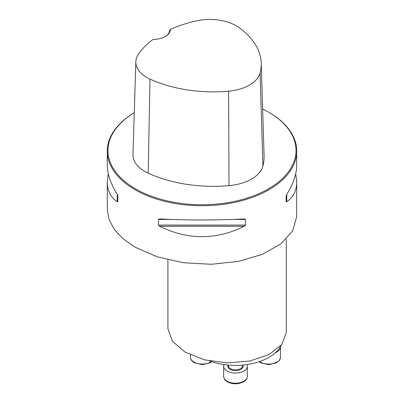 <?xml version="1.0" encoding="UTF-8"?>
<svg xmlns="http://www.w3.org/2000/svg" width="404" height="404" viewBox="0 0 404 404"><rect width="100%" height="100%" fill="white"/><g stroke="black" fill="none" stroke-linecap="round" stroke-linejoin="round"><path stroke-width="0.61" d="M209.822 361.014A47.364 27.346 0 0 0 281.123 345.349M296.728 216.493L292.658 230.931L280.75 243.955L262.135 254.414L238.309 261.418L211.337 264.282L183.583 262.757L157.378 256.878L135.017 247.147L123.235 238.926L114.483 229.689L109.09 219.766L107.277 209.59M268.478 112.085A94.016 54.282 0 0 1 268.478 188.85A94.016 54.282 0 0 1 135.517 188.85A94.016 54.282 0 0 1 134.269 112.822A94.728 54.691 0 0 0 107.272 151.046A94.728 54.691 0 0 0 135.017 189.718A94.728 54.691 0 0 0 238.249 201.576A94.728 54.691 0 0 0 296.723 151.046A94.728 54.691 0 0 0 268.983 112.378L268.478 112.085A94.016 54.282 0 0 0 262.64 108.989M244.344 218.933L245.506 219.428L245.506 225.078L244.344 226.255C216.115 240.127 187.88 240.127 159.651 226.255L158.489 225.078L158.489 219.428L159.651 218.933C187.88 220.332 216.115 220.332 244.344 218.933L244.526 218.923M107.272 151.046L107.272 165.297C107.333 173.922 110.661 183.643 117.261 194.455L117.852 195.965L117.852 201.616L117.261 201.783C110.661 197.187 107.333 190.607 107.272 182.042L108.267 173.669M295.728 173.669L296.723 182.042C296.662 190.607 293.334 197.187 286.734 201.783L286.143 201.616L286.143 195.965L286.734 194.455C293.334 183.643 296.662 173.922 296.723 165.297L296.723 151.046M153.04 39.405A17.286 9.979 0 0 0 165.327 36.481A17.286 9.979 0 0 0 170.387 29.391A101.525 58.615 180 0 1 196.041 20.942A37.582 21.7 180 0 1 239.097 27.623A101.525 58.615 180 0 1 261.226 63.13A101.525 58.615 180 0 1 260.08 73.013A37.582 21.7 180 0 1 228.598 91.188A101.525 58.615 180 0 1 149.985 79.073A37.582 21.7 180 0 1 135.84 61.721A37.582 21.7 180 0 1 138.41 54.212A101.525 58.615 180 0 1 153.04 39.405M170.387 29.391L169.67 30.285A16.579 9.57 180 0 1 165.069 36.628M135.84 61.721L132.987 154.505A40.435 23.346 0 0 0 148.207 173.175A104.378 60.262 0 0 0 229.028 185.633A40.435 23.346 0 0 0 262.903 166.074A104.378 60.262 0 0 0 264.085 155.914L261.226 63.13M117.852 201.616L117.852 195.965M286.32 239.077L286.32 332.351L281.82 344.496L268.988 354.56L249.808 361.04L227.159 362.898L204.505 359.818L185.264 352.258L172.447 341.314L167.928 328.725M280.457 346.612A11.842 6.838 180 0 1 280.482 347.071A11.842 6.838 180 0 1 275.538 352.626M246.98 364.56A11.842 6.838 180 0 1 247.329 366.211A11.842 6.838 180 0 1 243.859 371.044A11.842 6.838 180 0 1 230.957 372.528A11.842 6.838 180 0 1 223.649 366.211A11.842 6.838 180 0 1 223.998 364.56M260.08 73.013L262.903 166.074M149.985 79.073L148.207 173.175M228.598 91.188L229.028 185.633M117.261 201.783L117.261 194.455M286.734 194.455L286.734 201.783M244.344 226.255L159.651 226.255M245.506 225.078L158.489 225.078M245.506 219.428L233.28 219.428M170.715 219.428L158.489 219.428M259.535 361.59A11.842 6.838 0 0 0 272.665 363.651A11.842 6.838 0 0 0 280.482 357.222L280.482 347.071M190.491 354.939L190.491 357.222A11.842 6.838 0 0 0 193.96 362.055A11.842 6.838 0 0 0 211.444 361.59M228.386 365.065L228.386 365.726A7.105 4.101 0 0 0 232.77 369.519A7.105 4.101 0 0 0 240.511 368.63A7.105 4.101 0 0 0 242.592 365.726L242.592 365.065M242.91 365.039A7.696 4.444 180 0 1 240.93 369.352A7.696 4.444 180 0 1 231.623 370.054A7.696 4.444 180 0 1 228.068 365.039M243.859 381.199A11.842 6.838 0 0 0 247.329 376.361C247.309 378.503 246.056 380.331 243.567 381.846C238.092 384.396 232.785 384.436 227.639 381.977C225.942 380.341 224.907 381.644 223.649 376.361A11.842 6.838 0 0 0 230.957 382.679A11.842 6.838 0 0 0 243.859 381.199M296.723 216.493L296.723 182.042M107.272 209.59L107.272 182.042M167.912 328.725L167.912 259.822M259.146 361.721L260.797 362.837L268.579 364.661L276.392 362.888L279.543 360.181L280.482 357.222M211.832 361.721L210.181 362.837L202.399 364.661L194.253 362.706C191.769 361.191 190.511 359.363 190.491 357.222M223.649 366.211L223.649 376.361M247.329 366.211L247.329 376.361"/></g></svg>
